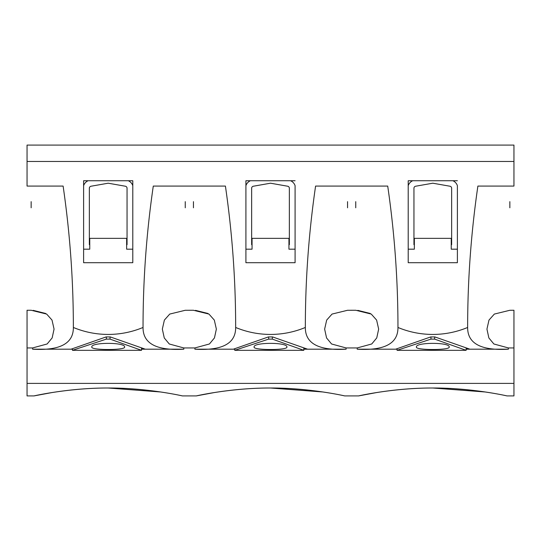 <?xml version="1.0" encoding="UTF-8"?>
<svg xmlns="http://www.w3.org/2000/svg" width="541" height="541" viewBox="0 0 541 541"><rect width="100%" height="100%" fill="white"/><g stroke="black" fill="none" stroke-linecap="round" stroke-linejoin="round"><path stroke-width="0.81" d="M449.192 347.072C450.416 342.135 415.218 342.122 416.408 347.072C415.251 350.331 450.322 350.345 449.192 347.072M397.04 348.864L397.182 350.291M124.592 347.072C125.816 342.135 90.618 342.122 91.808 347.072C90.651 350.331 125.722 350.345 124.592 347.072M72.44 348.864L72.582 350.291M286.892 347.072C288.116 342.135 252.918 342.122 254.108 347.072C252.951 350.331 288.022 350.345 286.892 347.072M234.74 348.864L234.882 350.291M466.119 349.188L508.412 349.188L508.412 347.944L493.879 343.988L488.875 337.969L486.941 329.111L488.976 320.096L494.339 314.071L509.852 310.277L513.95 310.257L513.95 383.393L27.05 383.393L27.05 395.911L34.015 395.911L52.159 392.536M509.852 201.644L509.852 207.791M376.759 392.536L358.615 395.911L344.685 395.911M432.8 388.005C392.881 387.856 357.912 396.073 358.615 395.911C357.729 396.073 392.969 387.911 432.8 388.005C472.719 387.856 507.688 396.073 506.985 395.911C507.871 396.073 472.631 387.911 432.8 388.005L485.27 391.988M214.459 392.536L196.315 395.911L182.385 395.911M270.5 388.005C230.581 387.856 195.612 396.073 196.315 395.911C195.429 396.073 230.669 387.911 270.5 388.005C310.419 387.856 345.388 396.073 344.685 395.911C345.571 396.073 310.331 387.911 270.5 388.005L322.97 391.988M347.552 201.644L347.552 207.791M355.748 207.791L355.748 201.644M303.819 349.188L346.112 349.188L346.112 347.944L331.579 343.988L326.575 337.969L324.641 329.111L326.676 320.096L332.039 314.071L347.552 310.277L355.748 310.257L371.254 314.071L376.624 320.096L378.659 329.111L376.752 337.922L371.741 343.975L357.188 347.944L357.188 349.188L397.04 349.188M370.301 313.482L357.797 310.358M108.2 388.005C68.281 387.856 33.312 396.073 34.015 395.911C33.129 396.073 68.369 387.911 108.2 388.005C148.119 387.856 183.088 396.073 182.385 395.911C183.271 396.073 148.031 387.911 108.2 388.005L160.67 391.988M185.252 201.644L185.252 207.791M193.448 207.791L193.448 201.644M193.448 310.277L208.954 314.071L214.324 320.096L216.359 329.111L214.452 337.922L209.441 343.975L194.888 347.944L183.812 347.944L169.279 343.988L164.275 337.969L162.341 329.111L164.376 320.096L169.739 314.071L185.252 310.277L193.448 310.257M31.148 207.791L31.148 201.644M27.05 347.944L27.05 310.257L31.148 310.257L46.654 314.071L52.024 320.096L54.059 329.111L52.152 337.922L47.141 343.975L32.588 347.944L27.05 347.944L27.05 383.393M45.701 313.482L33.197 310.358M208.001 313.482L195.497 310.358M397.04 349.121L395.884 349.121L430.697 336.935L434.903 336.935L469.716 349.121L466.119 349.114L466.119 348.079M72.44 349.121L71.284 349.121L106.097 336.935L110.303 336.935L145.116 349.121L141.519 349.114L141.519 348.079M234.74 349.121L233.584 349.121L268.397 336.935L272.603 336.935L307.416 349.121L303.819 349.114L303.819 348.079M132.788 262.71L83.612 262.71L83.612 180.741L132.788 180.741L132.788 262.71M27.05 161.482L27.05 145.089L513.95 145.089L513.95 161.482L27.05 161.482L27.05 186.07L63.114 186.07C69.945 232.955 73.36 280.089 73.36 327.467C84.518 332.086 96.129 334.406 108.2 334.439C120.271 334.406 131.882 332.086 143.04 327.467C142.905 343.542 156.498 350.784 183.812 349.188L183.812 347.944M143.04 327.467C143.04 280.089 146.455 232.955 153.286 186.07L225.414 186.07C232.245 232.955 235.66 280.089 235.66 327.467C246.818 332.086 258.429 334.406 270.5 334.439C282.571 334.406 294.182 332.086 305.34 327.467C305.34 280.089 308.755 232.955 315.586 186.07L387.714 186.07C394.545 232.955 397.96 280.089 397.96 327.467C409.118 332.086 420.729 334.406 432.8 334.439C444.871 334.406 456.482 332.086 467.64 327.467C467.64 280.089 471.055 232.955 477.886 186.07L513.95 186.07L513.95 161.482M508.412 347.944L513.95 347.944M346.112 347.944L357.188 347.944M235.66 327.467C235.795 343.542 222.202 350.784 194.888 349.188L234.74 349.188M194.888 349.188L194.888 347.944M141.519 349.188L183.812 349.188M73.36 327.467C73.495 343.542 59.902 350.784 32.588 349.188L72.44 349.188M32.588 349.188L32.588 347.944M295.088 180.741L245.912 180.741L245.912 262.71L295.088 262.71L295.088 185.685A8.196 8.196 0 0 0 290.605 180.741M457.388 180.741L408.212 180.741L408.212 262.71L457.388 262.71L457.388 185.685A8.196 8.196 0 0 0 452.905 180.741M132.788 180.741L132.788 185.685A8.196 8.196 0 0 0 128.305 180.741M83.612 180.741L83.612 185.685A8.196 8.196 0 0 1 88.095 180.741M513.95 383.393L513.95 395.911L506.985 395.911M83.612 249.185L89.759 249.185L89.759 238.358L126.641 238.358L126.641 249.185L132.788 249.185M89.759 244.681L89.346 244.681L89.346 188.248A2.049 2.049 0 0 1 91.044 186.226L108.2 183.203L125.356 186.226A2.049 2.049 0 0 1 127.054 188.248L127.054 244.681L126.641 244.681M414.359 244.681L413.946 244.681L413.946 188.248A2.049 2.049 0 0 1 415.644 186.226L432.8 183.203L449.956 186.226A2.049 2.049 0 0 1 451.654 188.248L451.654 244.681L451.241 244.681M412.695 180.741A8.196 8.196 0 0 0 408.212 185.685L408.212 180.741M305.34 327.467C305.205 343.542 318.798 350.784 346.112 349.188M245.912 180.741L245.912 185.685A8.196 8.196 0 0 1 250.395 180.741M397.96 327.467C398.095 343.542 384.502 350.784 357.188 349.188M467.64 327.467C467.505 343.542 481.098 350.784 508.412 349.188M245.912 249.185L252.059 249.185L252.059 238.358L288.941 238.358L288.941 249.185L295.088 249.185M252.059 244.681L251.646 244.681L251.646 188.248A2.049 2.049 0 0 1 253.344 186.226L270.5 183.203L287.656 186.226A2.049 2.049 0 0 1 289.354 188.248L289.354 244.681L288.941 244.681M408.212 249.185L414.359 249.185L414.359 238.358L451.241 238.358L451.241 249.185L457.388 249.185M268.654 339.112L234.74 350.318L303.819 350.318L272.346 339.112L268.654 339.112L268.654 336.935M303.819 350.318L303.819 349.114M272.346 336.935L272.346 339.112M106.354 339.112L72.44 350.318L141.519 350.318L110.046 339.112L106.354 339.112L106.354 336.935M141.519 350.318L141.519 349.114M110.046 336.935L110.046 339.112M466.119 350.318L434.646 339.112L430.954 339.112L397.04 350.318L466.119 350.318L466.119 349.114M434.646 336.935L434.646 339.112M430.954 339.112L430.954 336.935"/></g></svg>
